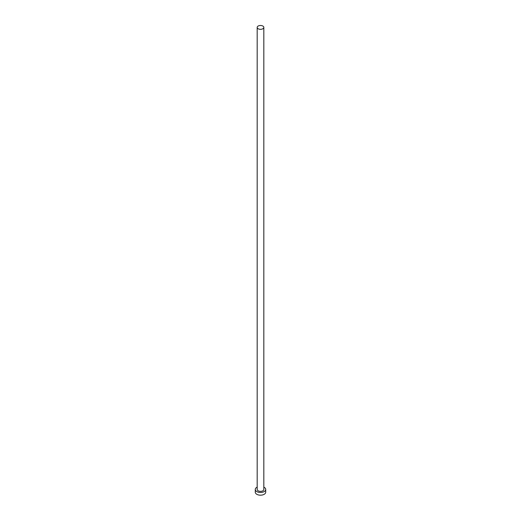 <?xml version="1.0" encoding="UTF-8"?>
<svg xmlns="http://www.w3.org/2000/svg" width="521" height="521" viewBox="0 0 521 521"><rect width="100%" height="100%" fill="white"/><g stroke="black" fill="none" stroke-linecap="round" stroke-linejoin="round"><path stroke-width="0.78" d="M258.149 28.759A3.321 1.915 0 0 0 261.77 29.176A3.321 1.915 0 0 0 263.821 27.405A3.321 1.915 0 0 0 262.851 26.05A3.321 1.915 0 0 0 259.23 25.633A3.321 1.915 0 0 0 257.179 27.405A3.321 1.915 0 0 0 258.149 28.759M257.179 27.405L257.179 489.453A3.321 1.915 0 0 0 258.149 490.808A3.321 1.915 0 0 0 261.77 491.225A3.321 1.915 0 0 0 263.821 489.453L263.821 27.405M257.179 487.135A5.217 3.015 0 0 0 255.283 489.453A5.217 3.015 0 0 0 256.807 491.583A5.217 3.015 0 0 0 262.499 492.241A5.217 3.015 0 0 0 265.717 489.453A5.217 3.015 0 0 0 264.193 487.324A5.217 3.015 0 0 0 263.821 487.135M255.283 489.453L255.283 492.169A5.217 3.015 0 0 0 256.807 494.299A5.217 3.015 0 0 0 262.499 494.95A5.217 3.015 0 0 0 265.717 492.169L265.717 489.453"/></g></svg>
